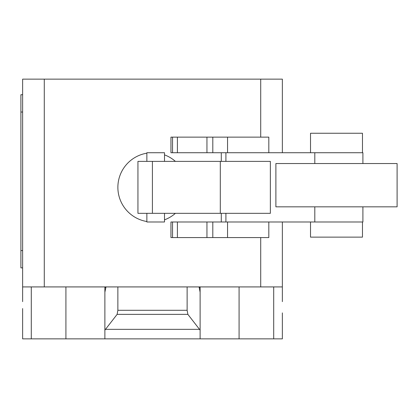 <?xml version="1.0" encoding="UTF-8"?>
<svg xmlns="http://www.w3.org/2000/svg" width="418" height="418" viewBox="0 0 418 418"><rect width="100%" height="100%" fill="white"/><g stroke="black" fill="none" stroke-linecap="round" stroke-linejoin="round"><path stroke-width="0.63" d="M310.522 221.984L310.522 237.137L362.469 237.137L362.469 221.984M362.469 152.727L362.469 133.248L310.522 133.248L310.522 152.727M268.795 137.141L170.952 137.141L170.952 152.727L221.289 152.727L221.289 161.385M172.535 137.141L172.535 152.727M177.399 137.141L177.399 152.727M206.947 137.141L206.947 152.727M212.804 137.141L212.804 152.727M221.289 213.326L221.289 221.984L170.952 221.984L170.952 237.57L268.816 237.57L268.816 221.984M172.535 221.984L172.535 237.57M177.399 221.984L177.399 237.57M206.947 221.984L206.947 237.57M212.804 221.984L212.804 237.57M397.1 206.837L397.1 163.548L275.89 163.548L275.89 206.837L397.1 206.837M146.864 213.326L146.864 221.984L164.504 221.984L164.504 213.326M164.504 161.385L164.504 152.727L146.864 152.727L146.864 161.385M220.307 161.385L137.94 161.385L137.94 213.326L270.357 213.326L270.357 161.385L220.307 161.385L220.307 213.326M221.289 221.984L362.902 221.984L362.902 206.837M362.902 163.548L362.902 152.727L221.289 152.727M22.629 301.639L22.629 286.92L282.359 286.92L282.359 301.639M105.488 329.342L117.118 314.367L117.866 310.292L187.128 310.292L187.87 314.367L200.112 330.121L200.112 338.862L104.881 338.862L104.881 330.121L105.488 329.342L199.506 329.342M187.87 314.367L117.118 314.367M187.128 286.92L187.128 310.292M117.866 286.92L117.866 310.292M199.099 286.92L200.112 292.219L200.112 330.121M200.112 292.219L200.112 287.401L199.099 287.401M200.112 286.92L200.112 287.401M22.629 308.562L22.629 338.862L104.881 338.862M200.112 338.862L282.359 338.862L282.359 312.894M104.881 330.121L104.881 292.219L105.89 287.401L104.881 287.401L104.881 334.536M22.629 94.719L20.9 94.719L20.9 112.034L22.629 112.034M22.629 250.554L20.9 250.554L20.9 267.87L22.629 267.87M20.9 250.554L20.9 112.034M104.881 287.401L104.881 286.92M105.89 287.401L105.89 286.92M22.629 286.92L22.629 79.138L44.277 79.138L44.277 286.92M282.359 286.92L282.359 221.984M282.359 152.727L282.359 79.138L44.277 79.138M260.717 286.92L260.717 237.57M260.717 137.141L260.717 79.138M227.549 137.141L227.549 152.727M227.549 221.984L227.549 237.57M152.413 161.385L152.413 213.326M225.913 213.326L225.913 221.984M314.801 152.727L314.801 163.548M314.801 206.837L314.801 221.984M225.913 152.727L225.913 161.385M146.864 153.187A34.631 34.631 0 0 0 146.864 221.524M175.403 161.385A34.631 34.631 0 0 0 164.504 154.874M164.504 219.837A34.631 34.631 0 0 0 175.403 213.326M31.287 286.92L31.287 338.862M273.701 286.92L273.701 338.862M239.075 286.92L239.075 338.862M65.919 286.92L65.919 338.862M268.816 137.141L268.816 152.727"/></g></svg>
